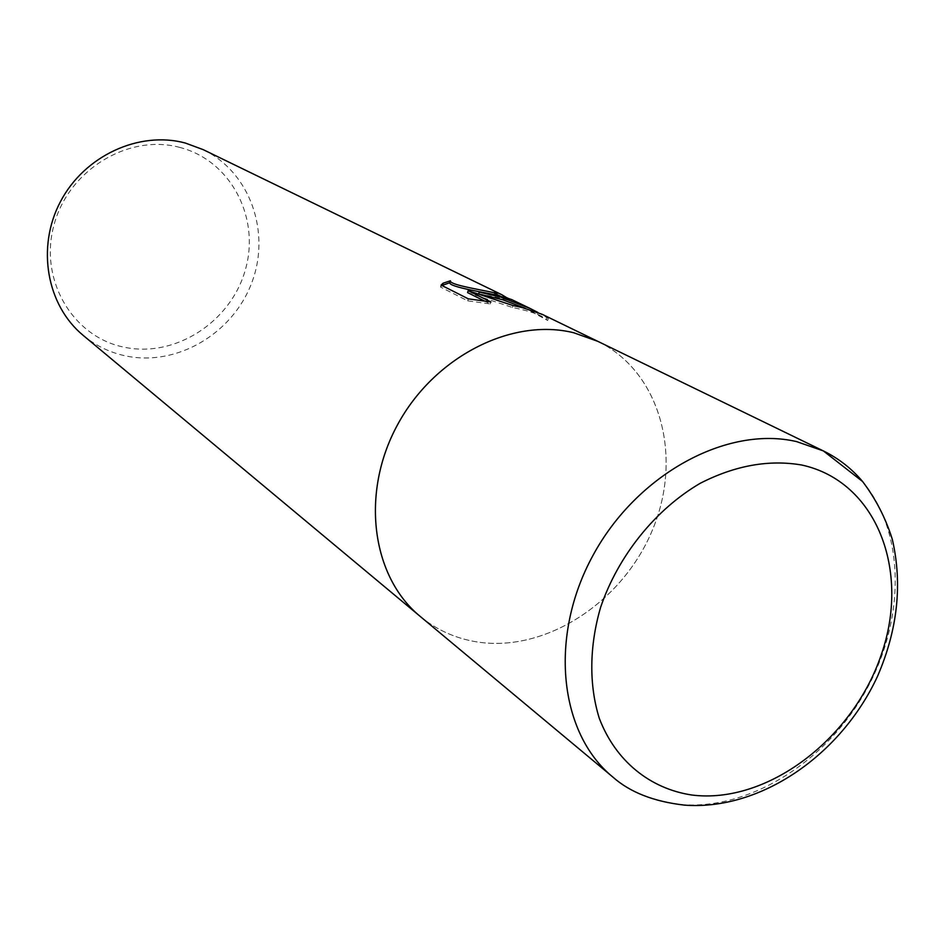 <?xml version="1.0" encoding="UTF-8"?>
<svg xmlns="http://www.w3.org/2000/svg" width="945" height="945" viewBox="0 0 945 945"><rect width="100%" height="100%" fill="white"/><g stroke="black" fill="none" stroke-linecap="round" stroke-linejoin="round"><path stroke-width="0.71" stroke-dasharray="4.72 3.54" d="M83.195 335.392C95.728 345.728 109.903 352.579 125.744 355.934C176.727 366.719 232.529 333.798 251.606 283.122C271.156 232.635 250.39 172.462 203.21 149.653M420.667 616.801C437.181 630.209 456.033 638.596 477.213 641.962C546.068 652.723 623.157 601.93 652.782 529.2C682.999 456.683 660.649 372.342 598.445 341.653M179.845 147.432C128.768 133.422 68.453 169.899 53.983 224.993C38.757 279.885 72.895 337.011 124.067 347.181C175.049 358.155 230.663 322.162 245.263 270.105C260.584 218.224 231.147 160.626 179.845 147.432M496.727 294.486L494.27 293.446L496.668 294.686M494.27 293.446L494.837 291.603M467.586 292.596L512.403 307.468C525.231 310.055 534.917 312.96 541.473 316.185L547.675 320.473L525.266 308.353M547.675 320.473L548.277 318.512L542.111 314.283M537.859 312.429L548.277 318.512M512.403 307.468L512.993 305.554M441.953 285.532L440.512 287.056L467.716 300.841L490.278 303.924L484.69 301.124M490.278 303.924L490.88 301.963M467.716 300.841L468.318 298.844M478.642 293.954C495.664 296.86 506.449 299.341 511.009 301.396L500.484 296.198M440.512 287.056L441.102 285.106M506.874 299.53L507.323 298.077M507.453 297.651L512.592 299.943M420.135 616.353C436.767 630.02 455.797 638.56 477.213 641.962C546.198 652.735 623.405 601.741 652.924 528.834C683.046 456.14 660.342 371.728 597.819 341.346M612.75 776.967C631.166 792.075 652.393 801.112 676.443 804.089C744.932 812.216 822.741 765.178 863.99 693.984C905.357 622.861 906.29 533.878 862.809 481.761M546.978 317.154L546.375 319.103M541.473 316.185L529.72 310.456M512.001 301.809L501.11 296.506M511.588 299.53L511.009 301.396"/><path stroke-width="1.42" d="M530.393 308.59L511.588 299.53L497.46 295.49L479.221 292.064L500.838 297.132L530.393 308.59L537.859 312.429M598.445 341.653L542.111 314.283L522.219 307.574L512.993 305.554L468.165 290.682L490.88 301.963L468.318 298.844L441.102 285.106L443.11 283.193L450.434 280.795C449.147 284.48 476.091 288.946 489.959 291.828L497.082 293.316L494.837 291.603L501.748 294.675L203.21 149.653L185.255 143.014C139.175 130.623 84.566 155.641 60.527 201.509C36.205 247.236 46.73 305.377 83.195 335.392L420.667 616.801M420.135 616.353C371.704 576.686 360.329 493.432 397.29 425.25C433.849 356.891 511.706 317.331 573.792 332.77L597.819 341.346L573.792 332.77C511.706 317.331 433.849 356.879 397.29 425.25C360.329 493.432 371.704 576.686 420.135 616.353L612.75 776.967C559.086 733.166 548.561 636.469 593.047 555.306C637.072 473.941 727.248 425.285 796.659 441.622L823.39 450.93C838.699 458.443 851.835 468.72 862.809 481.761M496.668 294.686L497.235 295.088L496.515 295.171C491.471 293.552 448.213 287.174 449.867 282.661L441.953 285.532M478.654 293.895L479.221 292.064M525.266 308.353L502.657 299.742L479.08 294.037M484.69 301.124L467.586 292.596L468.165 290.682M500.484 296.198L496.727 294.486M449.867 282.661L450.434 280.795M501.748 294.675L507.323 298.077M691.976 795.04C766.891 804.431 852.532 739.486 881.153 655.062C910.779 570.863 876.688 481.336 801.75 465.023C768.947 459.388 735.104 465.472 700.21 483.297C655.357 509.532 618.184 555.719 600.607 607.34C589.278 646.274 588.924 684.995 599.26 718.212C615.455 760.961 650.03 788.78 691.976 795.04M443.11 283.193L442.532 285.118M497.082 293.316L496.515 295.171M612.75 776.967C629.795 792.193 653.668 801.573 684.381 805.116C760.193 810.916 841.05 755.244 877.539 676.254C897.679 629.618 902.605 583.975 892.304 539.311C885.748 518.321 875.85 499.066 862.608 481.537L823.39 450.93L597.819 341.346"/></g></svg>

